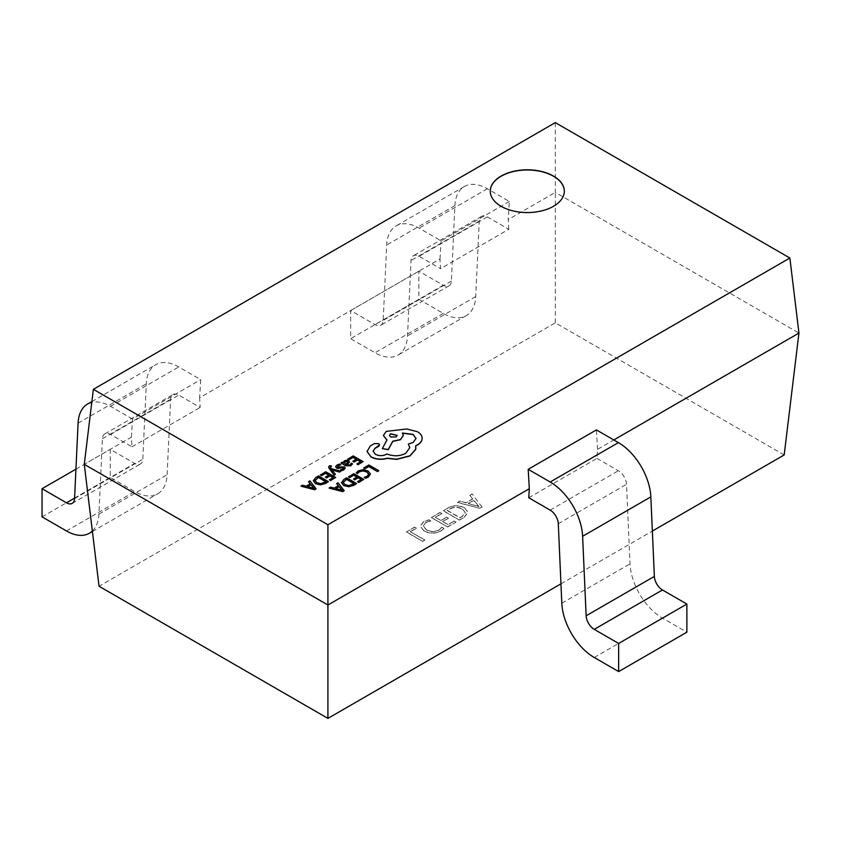 <?xml version="1.0" encoding="UTF-8"?>
<svg xmlns="http://www.w3.org/2000/svg" width="841" height="841" viewBox="0 0 841 841"><rect width="100%" height="100%" fill="white"/><g stroke="black" fill="none" stroke-linecap="round" stroke-linejoin="round"><path stroke-width="0.63" stroke-dasharray="4.21 3.15" d="M490.261 191.275A37.036 21.382 0 0 0 490.261 191.37A37.036 21.382 0 0 0 501.11 206.487A37.036 21.382 0 0 0 541.467 211.123A37.036 21.382 0 0 0 564.332 191.37A37.036 21.382 0 0 0 564.332 191.275M430.834 520.957L429.047 519.927L423.538 521.904L420.195 526.224L423.938 530.923C429.499 533.835 435.133 533.909 440.831 531.134L444.006 528.558L441.83 527.296L439.065 530.093C434.692 532.164 430.413 532.048 426.25 529.746L423.191 525.961L425.63 522.766L430.834 520.957L429.047 519.927M447.685 508.195L443.26 510.75L459.501 520.127L464.095 517.478L468.027 512.369L464.663 508.006C458.955 505.189 453.299 505.252 447.685 508.195L443.26 510.75M784.18 454.96L555.312 322.828L99.049 586.251M560.958 583.843L652.353 531.07M482.093 507.091L472.179 494.056L469.804 495.423L472.716 499.007L466.009 502.876L459.901 501.141L457.525 502.519L479.906 508.342L482.093 507.091L472.179 494.056M441.882 513.609L440.095 512.579L431.38 517.614L447.622 526.992L455.938 522.187L454.161 521.157L448.022 524.7L442.671 521.609L448.411 518.298L446.634 517.268L440.884 520.579L435.344 517.383L441.882 513.609L440.095 512.579M416.526 528.243L414.739 527.212L406.424 532.017L422.666 541.394L424.842 540.143L410.387 531.785L416.526 528.243L414.739 527.212M508.773 229.288L508.206 219.585L509.341 201.483L487.349 188.783A45.94 26.523 -120 0 0 464.379 186.513A45.94 26.523 -120 0 0 454.907 205.603L451.396 281.052A11.49 6.633 60 0 1 449.031 285.824A11.49 6.633 60 0 1 443.281 285.257L418.871 271.159L418.871 299.291L443.281 313.388A45.94 26.523 -120 0 0 466.25 315.659A45.94 26.523 -120 0 0 475.722 296.568L479.244 221.12A11.49 6.633 60 0 1 481.609 216.347A11.49 6.633 60 0 1 487.349 216.915L508.773 229.288L440.558 268.678L439.99 258.975L199.601 397.761L200.736 379.659L178.744 366.96A45.94 26.523 -120 0 0 155.774 364.689A45.94 26.523 -120 0 0 146.302 383.78L142.791 459.218A11.49 6.633 60 0 1 140.415 464.001A11.49 6.633 60 0 1 134.676 463.423L110.266 449.336L110.266 477.467L134.676 491.565A45.94 26.523 -120 0 0 157.645 493.835A45.94 26.523 -120 0 0 167.117 474.745L170.628 399.296A11.49 6.633 60 0 1 173.004 394.524A11.49 6.633 60 0 1 178.744 395.091L200.169 407.465L199.601 397.761M555.312 322.828L555.312 192.389L508.206 219.585M92.363 531.028A45.94 26.523 -120 0 0 98.902 514.124L102.413 438.687A11.49 6.633 60 0 1 104.778 433.914A11.49 6.633 60 0 1 110.528 434.482L131.953 446.844L131.385 437.141L84.279 464.337M131.953 446.844L200.169 407.465M509.341 201.483L441.126 240.873L419.133 228.174A45.94 26.523 -120 0 0 396.164 225.893A45.94 26.523 -120 0 0 386.692 244.994L383.181 320.432A11.49 6.633 60 0 1 380.805 325.204A11.49 6.633 60 0 1 375.065 324.637L350.655 310.55L350.655 338.681L375.065 352.768A45.94 26.523 -120 0 0 398.035 355.049A45.94 26.523 -120 0 0 407.507 335.958L411.018 260.51A11.49 6.633 60 0 1 413.394 255.738A11.49 6.633 60 0 1 419.133 256.305L440.558 268.678M439.99 258.975L441.126 240.873M131.385 437.141L132.521 419.039L200.736 379.659M555.312 122.618L555.312 192.389L798.95 333.057M528.758 497.767L596.973 458.387L597.541 449.336L613.783 439.959M597.541 449.336L596.406 429.919M596.973 458.387L618.398 470.75A11.49 6.633 60 0 1 626.513 484.321L630.025 563.827A45.94 26.523 -120 0 0 662.466 618.103L686.876 632.201M132.521 419.039L110.528 406.35A45.94 26.523 -120 0 0 91.785 402.397M75.942 469.152L110.266 449.336M42.05 516.858L110.266 477.467M418.871 299.291L350.655 338.681M418.871 271.159L350.655 310.55M472.179 493.867L469.804 495.423M469.804 495.233L472.716 499.007M472.716 498.818L466.009 502.876M466.009 502.687L459.901 501.141M459.901 500.952L457.525 502.519M457.525 502.329L479.906 508.342M479.906 508.164L482.093 506.902M468.342 503.402L473.767 500.269L479.002 506.398L468.342 503.591L473.767 500.458L478.95 506.618L468.342 503.591M443.26 510.561L459.501 520.127M459.501 519.938L464.095 517.478M464.095 517.289L468.027 512.18L464.663 508.006M464.663 507.817C458.955 504.999 453.299 505.063 447.685 508.006M462.434 509.047L465.336 512.505L462.298 516.269L459.901 517.646L447.223 510.329L449.536 509.005C453.846 506.734 458.156 506.745 462.434 509.047L465.336 512.695L462.298 516.458L459.901 517.835L447.223 510.519L449.536 509.183C453.846 506.913 458.156 506.934 462.434 509.236M440.095 512.39L431.38 517.614M431.38 517.425L447.622 526.992M447.622 526.802L455.938 522.187M455.938 521.998L454.161 521.157M454.161 520.968L448.022 524.7M448.022 524.511L442.671 521.609M442.671 521.42L448.411 518.298M448.411 518.109L446.634 517.268M446.634 517.078L440.884 520.579M440.884 520.4L435.344 517.383M435.344 517.194L441.882 513.42M429.047 519.738L423.538 521.904M423.538 521.714L420.195 526.035L423.938 530.923M423.938 530.745C429.499 533.646 435.133 533.72 440.831 530.955L440.831 531.134M440.831 530.955L444.006 528.558M444.006 528.369L441.83 527.296M441.83 527.118L439.065 530.093M439.065 529.914C434.692 531.975 430.413 531.859 426.25 529.557L426.25 529.746M426.25 529.557L423.191 525.783L425.63 522.766M425.63 522.576L430.834 520.768M414.739 527.023L406.424 532.017M406.424 531.827L422.666 541.394M422.666 541.205L424.842 540.143M424.842 539.954L410.387 531.785M410.387 531.607L416.526 528.053M378.818 470.876L368.905 465.157L363.68 468.174M370.46 474.208L368.043 471.16L363.186 469.825L358.434 471.013L356.269 472.926M367.107 476.311L368.715 474.198M367.107 476.49L364.185 477.499M356.889 477.057L353.514 479.202M361.199 479.549L357.53 481.851M363.775 479.559L353.872 473.84L348.542 476.91M356.573 483.712L346.671 477.993L343.937 479.57L341.478 482.639M343.17 482.461L344.989 484.794L348.868 485.772L353.998 483.701M338.292 485.772L334.266 488.285L330.545 487.307L329.136 488.116M344.19 490.871L338.05 482.976L336.631 483.785M336.001 488.579L341.751 490.019M356.206 459.302L352.821 461.446M360.516 461.793L356.847 464.095M363.091 461.804L353.178 456.085L347.848 459.154M349.541 462.077L348.563 460.942L346.45 460.416L344.253 461.047L343.317 463.044L342.224 462.413L340.973 463.128M352.558 464.043L351.349 463.349L349.888 465.178L346.86 464.894M344.179 462.928L345.767 464.463L347.974 462.434L347.407 461.72L347.974 462.434M340.826 464.978L339.543 464.243L337.209 465.115L335.664 466.829M343.622 468.164L342.886 469.225L340.573 469.961M343.286 467.89L343.601 468.5L343.286 467.89M345.167 468.416L344.453 467.081L342.981 466.639L338.587 467.365L337.23 466.587M335.443 474.492L331.88 469.94M340.952 471.317L331.112 468.847L330.639 466.471L330.366 467.596M331.491 466.145L330.376 465.515L328.6 467.102M328.757 475.144L325.383 477.289M333.068 477.635L329.399 479.938M335.643 477.646L325.74 471.927L320.41 475.007M328.442 481.809L318.539 476.08L315.806 477.656L313.346 480.726M315.039 480.463L316.857 482.881L320.736 483.859L325.866 481.788M310.161 483.859L306.135 486.371L302.413 485.394L301.004 486.203M316.058 488.957L309.919 481.063L308.5 481.872M307.869 486.666L313.609 488.106M379.564 445.015L378.671 443.848L374.445 443.764L370.282 446.172L367.044 451.701M409.798 447.748L405.656 453.572C399.643 456.505 393.42 456.705 386.986 454.182L386.418 454.508C382.76 456.253 379.091 456.253 375.422 454.508L373.12 451.218M416.032 438.508L413.12 442.671L408.327 444.216M403.333 435.575L402.534 433.21M386.282 439.696L386.986 440.106L382.329 448.81M422.14 438.434C422.087 435.911 420.511 433.725 417.42 431.885L406.781 429.162L386.282 431.559L383.37 435.533M415.896 447.738L415.696 445.909M389.446 435.449L390.571 437.141L396.069 437.141L397.204 435.449M594.251 657.494L662.466 618.103M550.182 510.14L618.398 470.75M558.298 523.712L626.513 484.321M561.809 603.218L630.025 563.827M102.413 438.687L170.628 399.296M110.528 434.482L178.744 395.091M110.528 406.35L178.744 366.96M78.087 423.16L146.302 383.78M74.565 498.608L142.791 459.218M74.586 498.114L134.676 463.423M66.46 530.944L134.676 491.565M98.902 514.124L167.117 474.745M487.349 216.915L419.133 256.305M479.244 221.12L411.018 260.51M475.722 296.568L407.507 335.958M443.281 313.388L375.065 352.768M443.281 285.257L375.065 324.637M451.396 281.052L383.181 320.432M454.907 205.603L386.692 244.994M487.349 188.783L419.133 228.174M104.778 433.914L173.004 394.524M91.879 401.567L155.774 364.689M72.2 503.381L140.415 464.001M92.415 531.501L157.645 493.835M481.609 216.347L413.394 255.738M466.25 315.659L398.035 355.049M449.031 285.824L380.805 325.204M464.379 186.513L396.164 225.893"/><path stroke-width="1.26" d="M553.483 176.063A37.036 21.382 0 0 0 513.126 171.427A37.036 21.382 0 0 0 490.261 191.18A37.036 21.382 0 0 0 501.11 206.297A37.036 21.382 0 0 0 541.467 210.933A37.036 21.382 0 0 0 564.332 191.18A37.036 21.382 0 0 0 553.483 176.063M564.332 191.275A37.036 21.382 0 0 0 553.483 176.253A37.036 21.382 0 0 0 513.199 171.596A37.036 21.382 0 0 0 490.261 191.275M93.362 389.32L327.916 524.731L789.867 258.029L555.312 122.618L93.362 389.32L84.279 464.337L99.049 586.251L327.916 718.382L560.958 583.843M652.353 531.07L784.18 454.96L798.95 333.057L613.783 439.959M84.279 464.337L327.916 605.005L529.325 488.716L528.758 497.767L550.182 510.14A11.49 6.633 60 0 1 558.298 523.712L561.809 603.218A45.94 26.523 -120 0 0 594.251 657.494L618.661 671.581L686.876 632.201L686.876 604.069L618.661 643.449L618.661 671.581M327.916 718.382L327.916 524.731M529.325 488.716L528.19 469.31L596.406 429.919L618.398 442.618A45.94 26.523 60 0 1 650.839 496.894L654.361 576.4A11.49 6.633 -120 0 0 662.466 589.972L686.876 604.069M789.867 258.029L798.95 333.057M528.19 469.31L550.182 482.009A45.94 26.523 60 0 1 582.624 536.285L586.135 615.791A11.49 6.633 -120 0 0 594.251 629.362L618.661 643.449M91.785 402.397A45.94 26.523 -120 0 0 87.559 404.069A45.94 26.523 -120 0 0 78.087 423.16L74.565 498.608A11.49 6.633 60 0 1 72.2 503.381A11.49 6.633 60 0 1 66.46 502.813L42.05 488.716L75.942 469.152M42.05 488.716L42.05 516.858L66.46 530.944A45.94 26.523 -120 0 0 89.43 533.226A45.94 26.523 -120 0 0 92.363 531.028M363.68 467.985L364.805 468.826L368.757 466.545L377.535 471.612L378.818 470.687L368.905 464.968L363.68 467.985L364.805 468.826M364.805 468.637L368.757 466.545M368.757 466.356L377.535 471.612M377.535 471.433L378.818 470.687M356.269 472.737L357.488 473.451L359.38 471.591L362.976 470.718L366.771 471.79L368.715 474.114L367.107 476.311L364.185 477.32L365.53 478.087L368.274 476.963L370.46 474.019L368.043 470.971L363.186 469.635L358.434 470.823L356.269 472.737L357.488 473.641L359.38 471.78L362.976 470.907L366.771 471.98L368.715 474.303M364.185 477.32L365.53 478.277L368.274 477.152L370.46 474.019M348.542 476.731L349.667 477.383L353.725 475.039L357.057 476.963L353.514 479.013L354.65 479.664L358.192 477.625L361.357 479.454L357.53 481.662L358.676 482.314L363.775 479.37L353.872 473.651L348.542 476.91L349.667 477.562L353.725 475.228L356.889 477.057M353.514 479.013L354.65 479.854L358.192 477.804L361.199 479.549M357.53 481.662L358.676 482.503L363.775 479.37M341.478 482.408L343.685 485.404L348.689 486.571L356.573 483.533L346.671 477.804L343.937 479.381L341.478 482.639M343.17 482.419L344.989 484.605L348.868 485.583L354.156 483.607L346.513 479.202L343.17 482.366M341.478 482.587L343.685 485.583L348.689 486.75L353.746 485.352L356.573 483.533M353.998 483.701L346.513 479.391L343.17 482.513M329.136 487.927L342.813 491.47L344.19 490.681L338.05 482.787L336.631 483.596L338.397 485.709L334.266 488.095L330.545 487.118L329.136 488.116L342.813 491.659L344.19 490.681M339.112 486.592L335.78 488.516L342.245 490.345L339.112 486.592L336.001 488.579M336.631 483.596L338.292 485.772M342.276 490.513L339.112 486.781M347.848 458.965L348.983 459.628L353.031 457.283L356.363 459.207L352.821 461.257L353.956 461.909L357.499 459.859L360.673 461.698L356.847 463.906L357.993 464.558L363.091 461.614L353.178 455.896L347.848 459.154L348.983 459.806L353.031 457.472L356.206 459.302M352.821 461.257L353.956 462.098L357.499 460.048L360.516 461.793M356.847 463.906L357.993 464.747L363.091 461.614M350.781 465.641L352.558 463.854L351.349 463.16L349.888 464.989L346.723 464.821L349.541 461.982L348.563 460.752L346.45 460.237L344.253 460.857L343.317 462.855L342.224 462.224L340.973 462.939L345.535 465.567L350.781 465.83L352.558 463.854M347.407 461.72L347.974 462.434L346.219 461.267L344.179 462.739L345.767 464.274L347.974 462.245L347.407 461.53L344.947 461.814L344.179 462.928M340.973 462.939L345.535 465.756L350.781 465.83M346.86 464.894L349.541 462.077M340.826 464.789L339.543 464.053L337.209 464.926L335.706 466.44L336.442 467.785L343.286 467.701L342.886 469.036L340.573 469.772L341.782 470.476L343.769 469.688L345.167 468.227L344.453 466.902L337.598 466.976L338.103 465.578L340.826 464.789L338.103 465.767L337.598 467.165M335.706 466.629L336.442 467.974L338.029 468.405L342.361 467.67L343.601 468.5M340.573 469.772L341.782 470.666L343.769 469.877L345.209 468.027M331.659 469.677L339.564 471.927L340.952 471.128L331.112 468.658L330.366 467.596L331.491 465.967L329.483 465.725L328.589 467.007L329.22 468.49L334.15 475.239L335.443 474.313L331.659 469.73M334.15 475.049L335.443 474.313M331.88 469.94L339.564 472.116L340.952 471.128M330.366 467.596L331.491 465.967M330.366 467.785L330.639 466.471M328.6 467.102L334.15 475.239M320.41 474.818L321.535 475.47L325.593 473.126L328.926 475.049L325.383 477.099L326.518 477.751L330.061 475.712L333.225 477.541L329.399 479.748L330.545 480.411L335.643 477.457L325.74 471.738L320.41 475.007L321.535 475.659L325.593 473.315L328.757 475.144M325.383 477.099L326.518 477.94L330.061 475.901L333.068 477.635M329.399 479.748L330.545 480.589L335.643 477.457M313.346 480.495L315.554 483.491L320.558 484.658L328.442 481.62L318.539 475.901L315.806 477.467L313.346 480.726M315.039 480.505L316.857 482.692L320.736 483.68L326.024 481.693L318.382 477.289L315.039 480.463M313.346 480.684L315.554 483.68L320.558 484.847L325.614 483.438L328.442 481.62M325.866 481.788L318.382 477.478L315.039 480.6M301.004 486.024L314.681 489.567L316.058 488.768L309.919 480.873L308.5 481.683L310.266 483.806L306.135 486.182L302.413 485.204L301.004 486.203L314.681 489.746L316.058 488.768M310.981 484.679L307.648 486.603L314.114 488.432L310.981 484.679L307.869 486.666M308.5 481.683L310.161 483.859M314.145 488.6L310.981 484.868M371.133 456.884C376.043 459.312 381.436 459.743 387.333 458.187L396.71 459.197L409.956 455.78L415.664 449.315L415.664 445.741L417.42 444.878C420.511 443.06 422.087 440.852 422.14 438.256C422.087 435.722 420.511 433.535 417.42 431.706L406.781 428.973L386.282 431.38L383.37 435.449L386.986 439.917L382.329 448.621L388.248 449.515L392.758 441.22L400.442 439.549L403.333 435.48L402.408 433.041L413.12 434.345L416.032 438.413L413.12 442.482L408.327 444.027L409.798 447.654L405.656 453.383C399.643 456.316 393.42 456.516 386.986 453.993L386.418 454.319C382.76 456.064 379.091 456.064 375.422 454.319L373.12 451.123L375.002 448.221L379.564 444.921L378.671 443.659L374.445 443.575L370.282 445.982L367.044 451.512L371.133 457.073C376.043 459.501 381.436 459.932 387.333 458.377L396.71 459.386L409.956 455.969L415.664 449.504L415.896 447.738M367.033 451.27L371.133 457.073M390.571 433.777L389.436 435.354L390.571 436.952L396.069 436.952L397.204 435.354L390.571 433.777L389.446 435.449M373.12 451.218L375.002 448.4L378.671 446.371L379.564 445.015M408.327 444.027L409.798 447.748M402.408 433.231L413.12 434.534L416.032 438.508M382.329 448.621L388.248 449.704L392.758 441.409L400.442 439.738L403.333 435.575M383.37 435.533L386.986 440.106M415.664 445.919L417.42 445.068C420.511 443.249 422.087 441.031 422.14 438.434L422.14 438.256M397.204 435.449L390.571 433.967M550.182 482.009L618.398 442.618M594.251 629.362L662.466 589.972M586.135 615.791L654.361 576.4M582.624 536.285L650.839 496.894M66.46 502.813L74.586 498.114M87.559 404.069L91.879 401.567M89.43 533.226L92.415 531.501"/></g></svg>
